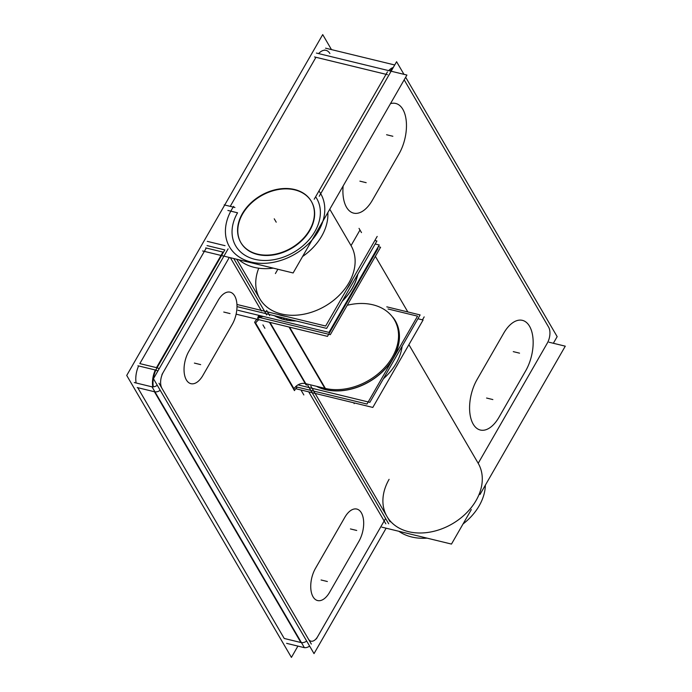 <?xml version="1.0" encoding="UTF-8"?>
<svg xmlns="http://www.w3.org/2000/svg" width="692" height="692" viewBox="0 0 692 692"><rect width="100%" height="100%" fill="white"/><g stroke="black" fill="none" stroke-linecap="round" stroke-linejoin="round"><path stroke-width="1.04" d="M206.268 248.03L139.819 363.594L206.268 248.03L222.945 252.087L156.487 367.651L139.819 363.594L156.487 367.651L222.945 252.087L206.268 248.03M136.125 382.987A17.594 9.325 -76.3 0 1 138.616 365.938A17.594 9.325 -76.3 0 0 136.125 382.987M137.743 387.684L284.23 638.465L137.743 387.684L154.42 391.741L300.908 642.522L284.23 638.465L300.908 642.522L154.42 391.741L137.743 387.684M258.955 315.379L257.735 317.498A10.562 7.846 149.7 0 1 261.057 315.889A10.562 7.846 149.7 0 0 257.735 317.498L258.955 315.379M328.267 394.682A53.111 39.47 -30.3 0 1 326.192 394.129A53.111 39.47 -30.3 0 0 328.267 394.682A53.111 39.47 -30.3 0 0 330.395 395.149A53.111 39.47 -30.3 0 1 328.267 394.682L328.224 394.622M383.411 378.749A53.111 39.47 -30.3 0 0 402.138 346.182A53.111 39.47 -30.3 0 1 383.411 378.749M317.144 386.681A53.111 39.47 -30.3 0 0 325.292 389.605A53.111 39.47 -30.3 0 0 383.091 371.197A53.111 39.47 -30.3 0 0 395.322 320.794M285.761 321.927A53.111 39.47 -30.3 0 1 284.17 321.503A53.111 39.47 -30.3 0 0 285.761 321.927A53.111 39.47 -30.3 0 0 287.388 322.29A53.111 39.47 -30.3 0 1 285.761 321.927L285.744 321.884M349.287 297.093A53.111 39.47 -30.3 0 0 356.986 283.711A53.111 39.47 -30.3 0 1 349.287 297.093M284.438 319.652A53.111 39.47 -30.3 0 1 274.283 315.673A53.111 39.47 -30.3 0 0 284.438 319.652A53.111 39.47 -30.3 0 1 274.283 315.673A53.111 39.47 -30.3 0 0 284.438 319.652A53.111 39.47 -30.3 0 0 296.124 320.976A53.111 39.47 -30.3 0 1 284.438 319.652A53.111 39.47 -30.3 0 0 296.124 320.976A53.111 39.47 -30.3 0 1 284.438 319.652L283.409 317.887M342.298 301.193A53.111 39.47 -30.3 0 0 357.816 274.214A53.111 39.47 -30.3 0 1 342.298 301.193A53.111 39.47 -30.3 0 0 357.816 274.214A53.111 39.47 -30.3 0 1 342.298 301.193M278.132 314.479A53.111 39.47 -30.3 0 0 282.102 315.656A53.111 39.47 -30.3 0 0 286.28 316.46A53.111 39.47 -30.3 0 1 282.102 315.656A53.111 39.47 -30.3 0 1 278.132 314.479M346.787 289.273A53.111 39.47 -30.3 0 0 352.635 279.101A53.111 39.47 -30.3 0 1 346.787 289.273M315.094 393.402L387.018 516.543A52.791 39.228 149.7 0 0 452.369 523.801A52.791 39.228 149.7 0 0 478.198 463.311L547.251 343.223A11.729 6.219 -76.3 0 0 548.635 327.16L404.171 79.84L548.635 327.16A11.729 6.219 -76.3 0 1 547.251 343.223L478.198 463.311L408.903 344.677L478.198 463.311A52.791 39.228 149.7 0 1 430.225 532.062A52.791 39.228 149.7 0 1 389.094 479.34M258.635 268.505A52.791 39.228 -30.3 0 0 307.084 313.502A52.791 39.228 -30.3 0 0 351.034 245.608L329.773 209.209L351.034 245.608L359.987 230.029L361.492 232.607L359.027 228.377M315.95 57.289L230.228 206.363L315.95 57.289L386.041 74.321L315.95 57.289M329.894 53.535A17.594 9.325 -76.3 0 0 318.605 53.595A17.594 9.325 -76.3 0 1 326.044 50.352L324.643 50.014M227.884 210.446L237.546 212.79A46.926 34.868 -30.3 0 0 275.433 259.396A46.926 34.868 -30.3 0 0 315.621 196.779L386.041 74.321L315.621 196.779A46.926 34.868 -30.3 0 1 275.433 259.396A46.926 34.868 -30.3 0 1 237.546 212.79L227.884 210.446M240.963 242.78A40.828 30.336 -30.3 0 0 257.64 254.492A40.828 30.336 -30.3 0 0 302.067 240.34A40.828 30.336 -30.3 0 0 311.469 201.597M311.357 201.407A40.828 30.336 -30.3 0 0 294.792 189.885A40.828 30.336 -30.3 0 0 250.469 203.932A40.828 30.336 -30.3 0 0 240.859 242.589M297.915 646.094L291.418 657.4L126.722 375.436L226.639 201.675M386.145 528.195L314.021 653.62L153.442 378.706L228.1 248.869M388.679 523.775L307.802 385.314M266.688 314.929L233.749 258.531M236.344 314.22L327.472 336.364L378.014 248.471L377.339 248.307M296.107 386.819L367.002 404.042L417.544 316.149L388.056 308.987M306.158 384.034A1.756 0.986 -71.8 0 1 305.648 383.256M293.815 389.821A1.756 0.787 -154 0 0 293.417 388.913M269.984 322.394L306.573 385.037M263.341 316.443A8.797 6.539 -30.3 0 0 254.63 322.342L294.507 390.617A8.797 6.539 -30.3 0 1 297.378 387.131M289.585 327.16L326.114 389.7M207.28 241.361L225.047 245.677L207.28 241.361M157.257 385.236A5.865 4.36 -30.3 0 1 150.968 386.56L150.986 386.603M303.84 647.539A5.865 4.36 -30.3 0 0 309.601 646.051M134.274 382.538L152.032 386.854L304.385 647.669L286.618 643.352M157.335 367.262A17.594 9.325 103.7 0 0 153.295 386.845M154.627 369.848A5.865 2.396 29.9 0 1 157.863 371.016M207.055 245.591L224.813 249.907L155.709 370.09L137.942 365.774M417.907 318.761L423.08 320.015L372.815 407.432L295.752 388.705M328.034 390.08A53.111 39.47 149.7 0 1 317.455 386.759M395.262 320.69A53.111 39.47 149.7 0 1 381.854 372.227A53.111 39.47 149.7 0 1 322.533 388.748M386.802 306.841L420.113 314.929L369.848 402.346L298.633 385.037M378.273 246.698L380.583 247.252L330.318 334.668L257.969 317.092M287.171 320.137A53.111 39.47 149.7 0 1 274.499 315.725M357.686 274.439A53.111 39.47 149.7 0 1 342.514 300.812M295.7 320.872A53.111 39.47 149.7 0 1 281.679 318.796M328.985 332.394L237.953 310.275L328.985 332.394L379.251 244.985L375.185 243.999L379.251 244.985L328.985 332.394M287.292 320.344L286.263 318.579M284.836 316.14A53.111 39.47 149.7 0 1 279.023 314.696M281.8 319.012L280.77 317.247M352.15 279.94A53.111 39.47 149.7 0 1 347.367 288.279M285.182 316.192A53.111 39.47 149.7 0 1 279.343 314.799M374.848 240.479L376.915 240.989L326.65 328.397L237.252 306.677M381.872 527.157L451.478 544.076L471.321 509.572M549.024 342.22L565.278 346.173L479.98 494.512M319.22 196.277L396.585 61.726L403.955 74.329M405.659 77.253L557.164 336.641L553.349 343.275M222.789 208.361L322.714 34.6L331.477 49.608M325.56 48.172L394.717 64.979M392.459 68.906A17.594 9.325 103.7 0 0 390.098 70.965M202.6 250.962L293.123 272.959L406.922 75.056L316.4 53.059M233.697 206.372A52.791 39.228 -30.3 0 0 229.528 246.914A52.791 39.228 -30.3 0 0 294.896 254.163A52.791 39.228 -30.3 0 0 320.69 193.665A52.791 39.228 -30.3 0 0 318.951 191.027A52.791 39.228 -30.3 0 1 320.69 193.665A52.791 39.228 -30.3 0 1 294.896 254.163A52.791 39.228 -30.3 0 1 229.528 246.914A52.791 39.228 -30.3 0 1 233.697 206.372M398.86 531.292A52.791 39.228 -30.3 0 0 427.068 538.142A52.791 39.228 -30.3 0 1 398.86 531.292M463.034 523.982A52.791 39.228 -30.3 0 0 485.369 485.144A52.791 39.228 -30.3 0 1 463.034 523.982M237.218 304.541L325.655 326.027L377.183 236.422M422.457 319.868L424.179 316.875M234.925 207.496L224.173 204.884L234.925 207.496M292.422 189.054A40.828 30.336 149.7 0 1 311.244 201.216A40.828 30.336 149.7 0 1 300.942 240.833A40.828 30.336 149.7 0 1 255.348 253.532M259.569 254.561A40.828 30.336 149.7 0 1 240.747 242.399A40.828 30.336 149.7 0 1 251.049 202.782A40.828 30.336 149.7 0 1 296.643 190.084M202.868 375.479A20.821 11.037 -76.3 0 1 186.364 379.925A20.821 11.037 -76.3 0 1 188.812 351.415L218.17 300.363A20.821 11.037 -76.3 0 1 234.674 295.917A20.821 11.037 -76.3 0 1 232.227 324.427L202.868 375.479A20.821 11.037 -76.3 0 1 186.364 379.925A20.821 11.037 -76.3 0 1 188.812 351.415L218.17 300.363A20.821 11.037 -76.3 0 1 234.674 295.917A20.821 11.037 -76.3 0 1 232.227 324.427L202.868 375.479M329.556 592.369A20.821 11.037 -76.3 0 1 313.061 596.815A20.821 11.037 -76.3 0 1 315.5 568.314L344.858 517.261A20.821 11.037 -76.3 0 1 361.362 512.815A20.821 11.037 -76.3 0 1 358.914 541.317L329.556 592.369A20.821 11.037 -76.3 0 1 313.061 596.815A20.821 11.037 -76.3 0 1 315.5 568.314L344.858 517.261A20.821 11.037 -76.3 0 1 361.362 512.815A20.821 11.037 -76.3 0 1 358.914 541.317L329.556 592.369M269.465 322.273L305.276 383.576A8.797 6.539 -30.3 0 0 294.022 388.774L255.677 323.129A8.797 6.539 149.7 0 1 258.903 319.704A8.797 6.539 149.7 0 0 255.677 323.129L294.022 388.774A8.797 6.539 -30.3 0 1 305.276 383.576L306.037 384.89M161.971 374.519L163.303 372.209A11.729 6.219 103.7 0 0 161.928 388.273L308.407 639.053A11.729 6.219 103.7 0 0 317.706 636.553L384.155 520.989L308.727 391.854L385.825 523.835M261.49 310.976L230.375 257.709M347.22 305.276A52.791 39.228 149.7 0 1 397.26 345.394A52.791 39.228 149.7 0 1 325.387 388.463A52.791 39.228 149.7 0 0 382.52 369.813A52.791 39.228 149.7 0 0 394.449 319.938M324.851 388.333L305.786 383.697L324.851 388.333L289.04 327.031L324.851 388.333M306.668 641.034A5.865 4.36 149.7 0 1 301.435 642.617A5.865 4.36 149.7 0 0 306.668 641.034M160.189 390.253A5.865 4.36 149.7 0 1 154.947 391.836A5.865 4.36 149.7 0 0 160.189 390.253M155.293 369.995A17.594 9.325 103.7 0 0 152.776 386.871A17.594 9.325 103.7 0 1 155.293 369.995M159.195 368.698A5.865 2.396 -150.1 0 0 157.023 367.798A5.865 2.396 -150.1 0 1 159.195 368.698M322.533 580.337L327.368 581.514M321.079 579.991L325.915 581.159M194.391 363.092L199.227 364.269M188.224 352.436L218.758 299.342M223.75 312.04L228.576 313.216M232.815 323.406L202.28 376.5M195.845 363.447L200.671 364.623M225.194 312.395L230.029 313.571M359.503 540.296L328.968 593.39M351.891 529.285L356.717 530.461M350.437 528.939L355.273 530.115M314.921 569.334L345.446 516.241M301.271 390.539L303.252 393.921M301.859 391.551L303.84 394.942M262.925 324.894L264.906 328.285M316.374 638.863L385.487 518.68M158.996 383.256L311.339 644.07M154.965 391.871L137.206 387.555M223.481 252.217L205.723 247.9M325.292 389.605A53.111 39.47 -30.3 0 0 385.081 369.156A53.111 39.47 -30.3 0 0 392.848 317.204M390.478 103.653A32.55 17.248 -76.3 0 1 405.884 118.306A32.55 17.248 -76.3 0 1 399.016 153.901L372.322 200.308A32.55 17.248 -76.3 0 1 351.752 212.444A32.55 17.248 -76.3 0 1 343.137 185.975A32.55 17.248 -76.3 0 0 351.752 212.444A32.55 17.248 -76.3 0 0 372.322 200.308L399.016 153.901A32.55 17.248 -76.3 0 0 405.884 118.306A32.55 17.248 -76.3 0 0 390.478 103.653M503.733 333.172A32.55 17.248 -76.3 0 1 529.527 326.226A32.55 17.248 -76.3 0 1 525.704 370.791L499.018 417.207A32.55 17.248 -76.3 0 1 473.216 424.153A32.55 17.248 -76.3 0 1 477.039 379.588L503.733 333.172A32.55 17.248 -76.3 0 1 529.527 326.226A32.55 17.248 -76.3 0 1 525.704 370.791L499.018 417.207A32.55 17.248 -76.3 0 1 473.216 424.153A32.55 17.248 -76.3 0 1 477.039 379.588L503.733 333.172M388.696 70.627A17.594 9.325 -76.3 0 1 393.264 67.496A17.594 9.325 -76.3 0 0 388.696 70.627M257.64 254.492A40.828 30.336 -30.3 0 0 309.86 230.358A40.828 30.336 -30.3 0 0 294.792 189.885A40.828 30.336 -30.3 0 0 242.572 214.01A40.828 30.336 -30.3 0 0 257.64 254.492M238.982 259.803A52.791 39.228 -30.3 0 0 273.262 268.133A52.791 39.228 -30.3 0 1 238.982 259.803M302.56 256.533A52.791 39.228 -30.3 0 0 327.826 212.591A52.791 39.228 -30.3 0 1 302.56 256.533M398.237 363.222A52.791 39.228 149.7 0 1 395.902 367.288A52.791 39.228 149.7 0 0 398.237 363.222M375.358 256.343L407.839 311.954M386.577 134.741L391.413 135.917M399.543 152.975L371.794 201.242M359.892 181.148L364.719 182.325M388.022 135.087L392.857 136.263L388.022 135.087M361.336 181.503L366.172 182.679L361.336 181.503M488.024 398.393L492.86 399.569L488.024 398.393M486.58 398.038L491.415 399.215M476.511 380.513L504.26 332.247M513.265 351.631L518.1 352.808M526.231 369.865L498.482 418.132M514.718 351.986L519.545 353.162L514.718 351.986M387.442 74.658L314.549 56.943M275.399 273.556L277.873 269.249M314.211 199.227L387.442 71.864M354.105 403.67L354.503 402.978M276.22 222.184L274.24 218.802L276.22 222.184M229.294 257.45L163.303 372.209A11.729 6.219 103.7 0 0 161.928 388.273L308.407 639.053A11.729 6.219 103.7 0 0 317.706 636.553L384.155 520.989L308.727 391.854M361.492 232.607L359.987 230.029L351.034 245.608A52.791 39.228 -30.3 0 1 325.205 306.089A52.791 39.228 -30.3 0 1 259.855 298.832L236.733 259.258M266.602 310.379L269.655 315.613L266.602 310.379M310.795 386.041L390.106 521.829L310.795 386.041"/></g></svg>
